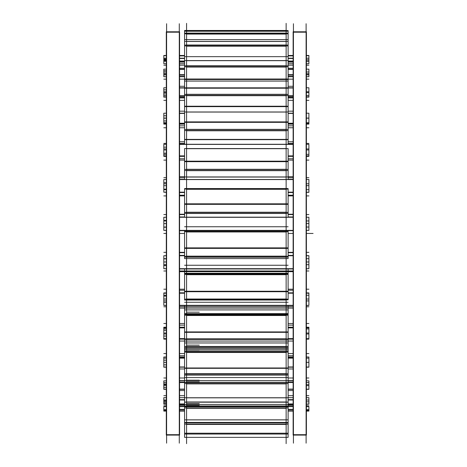 <?xml version="1.0" encoding="UTF-8"?>
<svg xmlns="http://www.w3.org/2000/svg" width="467" height="467" viewBox="0 0 467 467"><rect width="100%" height="100%" fill="white"/><g stroke="black" fill="none" stroke-linecap="round" stroke-linejoin="round"><path stroke-width="0.7" d="M179.281 31.797L166.602 31.797L179.281 31.797M179.281 435.098L166.602 435.098L179.281 435.098M179.573 61.329L184.582 61.329L179.573 61.329M288.121 61.329L293.13 61.329L288.121 61.329M179.573 58.498L184.582 58.498L179.573 58.498M288.121 58.498L293.13 58.498L288.121 58.498M306.107 31.797L293.428 31.797L306.107 31.797M306.107 435.098L293.428 435.098L306.107 435.098M179.573 55.76L184.582 55.76L179.573 55.76M288.121 55.76L293.13 55.76L288.121 55.76M179.573 410.802L184.582 410.802L179.573 410.802M288.121 410.802L293.13 410.802L288.121 410.802M179.573 409.384L184.582 409.384L179.573 409.384M288.121 409.384L293.13 409.384L288.121 409.384M179.573 403.932L184.582 403.932L179.573 403.932M288.121 403.932L293.13 403.932L288.121 403.932M179.573 399.734L184.582 399.734L179.573 399.734M288.121 399.734L293.13 399.734L288.121 399.734M179.573 389.093L184.582 389.093L179.573 389.093M288.121 389.093L293.13 389.093L288.121 389.093M179.573 382.31L184.582 382.31L179.573 382.31M288.121 382.31L293.13 382.31L288.121 382.31M179.573 366.969L184.582 366.969L179.573 366.969M288.121 366.969L293.13 366.969L288.121 366.969M179.573 357.926L184.582 357.926L179.573 357.926M288.121 357.926L293.13 357.926L288.121 357.926M179.573 338.61L184.582 338.61L179.573 338.61M288.121 338.61L293.13 338.61L288.121 338.61M179.573 327.717L184.582 327.717L179.573 327.717M288.121 327.717L293.13 327.717L288.121 327.717M179.573 305.325L293.13 305.325L179.573 305.325M179.573 293.107L184.582 293.107L179.573 293.107M288.121 293.107L293.13 293.107L288.121 293.107M179.573 268.683L293.13 268.683L179.573 268.683M179.573 255.7L184.582 255.7L179.573 255.7M288.121 255.7L293.13 255.7L288.121 255.7M179.573 230.394L293.13 230.394M179.573 217.26L293.13 217.26L179.573 217.26M179.573 192.246L184.582 192.246L179.573 192.246M288.121 192.246L293.13 192.246L288.121 192.246M179.573 179.573L293.13 179.573L179.573 179.573M179.573 156.031L184.582 156.031L179.573 156.031M288.121 156.031L293.13 156.031L288.121 156.031M179.573 144.402L293.13 144.402L179.573 144.402M179.573 123.428L184.582 123.428L179.573 123.428M288.121 123.428L293.13 123.428L288.121 123.428M179.573 113.399L184.582 113.399L179.573 113.399M288.121 113.399L293.13 113.399L288.121 113.399M179.573 95.974L184.582 95.974L179.573 95.974M288.121 95.974L293.13 95.974L288.121 95.974M179.573 88.012L184.582 88.012L179.573 88.012M288.121 88.012L293.13 88.012L288.121 88.012M179.573 74.942L184.582 74.942L179.573 74.942M288.121 74.942L293.13 74.942L288.121 74.942M179.573 69.42L184.582 69.42L179.573 69.42M288.121 69.42L293.13 69.42L288.121 69.42M179.573 434.701L166.305 434.701L166.305 435.098L166.305 31.797L166.305 32.194L179.573 32.194L179.573 435.098L166.305 435.098L179.573 435.098L179.573 434.701M179.281 443.165L179.281 23.729M166.602 443.165L166.602 23.729M308.897 63.728L306.399 63.728L308.897 63.728L308.897 61.043L306.399 61.043M293.13 61.043L288.121 61.043M184.582 61.043L179.573 61.043M166.305 61.043L163.812 61.043L163.812 63.728L166.305 63.728L163.812 63.728M293.13 61.399L288.121 61.399M184.582 61.399L179.573 61.399M293.428 443.165L293.428 23.729M306.399 434.701L293.13 434.701L293.13 435.098L293.13 31.797L293.13 32.194L306.399 32.194L306.399 435.098L293.13 435.098L306.399 435.098L306.399 434.701M306.107 443.165L306.107 23.729M308.897 61.043L308.897 55.468L306.399 55.468M293.13 55.468L288.121 55.468M184.582 55.468L179.573 55.468M166.305 55.468L163.812 55.468L163.812 58.212L166.305 58.212M293.13 55.771L288.121 55.771M184.582 55.771L179.573 55.771M306.399 220.944L308.897 220.944L308.897 217.295M166.305 220.944L163.812 220.944L163.812 217.248L166.305 217.248L163.812 217.295M308.897 406.64L306.399 406.64L308.897 406.629L308.897 411.094L306.399 411.094M293.13 411.094L288.121 411.094M184.582 411.094L179.573 411.094M166.305 411.094L163.812 411.094L163.812 409.676L166.305 409.676M293.13 409.337L288.121 409.337M184.582 409.337L179.573 409.337M308.897 409.676L306.399 409.676M293.13 409.676L288.121 409.676M184.582 409.676L179.573 409.676M163.812 406.629L166.305 406.64L163.812 406.629L163.812 409.676M293.13 406.629L288.121 406.64M184.582 406.629L179.573 406.64M306.399 397.656L308.897 397.656L308.897 404.212L306.399 404.212M293.13 404.212L288.121 404.212M184.582 404.212L179.573 404.212M166.305 404.212L163.812 404.212L163.812 400.073M293.13 399.629L288.121 399.629M184.582 399.629L179.573 399.629M308.897 400.073L306.399 400.015M293.13 400.015L288.121 400.015M184.582 400.015L179.573 400.015M166.305 400.015L163.812 400.015L163.812 397.656L166.305 397.656M306.399 384.65L308.897 384.65L308.897 389.338L306.399 389.338M293.13 389.338L288.121 389.338M184.582 389.338L179.573 389.338M166.305 389.338L163.812 389.338L163.812 384.65L166.305 384.65M293.13 382.146L288.121 382.146M184.582 382.146L179.573 382.146M306.399 380.85L308.897 380.85L308.897 382.561L306.399 382.561M293.13 382.561L288.121 382.561M184.582 382.561L179.573 382.561M166.305 382.561L163.812 382.561L163.812 384.931M166.305 380.85L163.812 380.85L163.812 382.561M308.897 382.561L308.897 384.931M306.399 362.328L308.897 362.328L308.897 367.179L306.399 367.179M293.13 367.179L288.121 367.179M184.582 367.179L179.573 367.179M166.305 367.179L163.812 367.179L163.812 362.328L166.305 362.328M293.13 357.716L288.121 357.716M184.582 357.716L179.573 357.716M306.399 356.998L308.897 356.998L308.897 358.142L306.399 358.142M293.13 358.142L288.121 358.142M184.582 358.142L179.573 358.142M166.305 358.142L163.812 358.142L163.812 362.713M166.305 356.998L163.812 356.998L163.812 358.142M308.897 358.142L308.897 362.713M306.399 333.975L308.897 333.975L308.897 338.768L306.399 338.768M293.13 338.768L288.121 338.768M184.582 338.768L179.573 338.768M166.305 338.768L163.812 338.768L163.812 333.975L166.305 333.975M293.13 327.472L288.121 327.472M184.582 327.472L179.573 327.472M293.13 338.844L288.121 338.844M184.582 338.844L179.573 338.844M306.399 327.221L308.897 327.221L308.897 328.914L306.399 328.914M166.305 328.914L163.812 328.914L163.812 327.887L166.305 327.887M308.897 327.887L306.399 327.887M293.13 327.887L288.121 327.887M184.582 327.887L179.573 327.887M166.305 327.221L163.812 327.221L163.812 327.887M308.897 328.418L308.897 334.442M163.812 328.418L163.812 334.442M306.399 300.923L308.897 300.923L308.897 305.43L306.399 305.43M293.13 305.43L179.573 305.43M166.305 305.43L163.812 305.43L163.812 300.923L166.305 300.923M293.13 292.827L288.121 292.827M184.582 292.827L179.573 292.827M293.13 305.593L179.573 305.593M306.399 292.914L308.897 292.914L308.897 295.243L306.399 295.243M166.305 295.243L163.812 295.243L163.812 293.218L166.305 293.218M308.897 293.218L306.399 293.218M293.13 293.218L288.121 293.218M184.582 293.218L179.573 293.218M166.305 292.914L163.812 292.914L163.812 293.218M308.897 294.689L308.897 301.454M163.812 294.689L163.812 301.454M306.399 264.713L308.897 264.713L308.897 268.729L306.399 268.729M293.13 268.729L179.573 268.729M166.305 268.729L163.812 268.729L163.812 264.713L166.305 264.713M293.13 255.408L288.121 255.408M184.582 255.408L179.573 255.408M293.13 268.974L179.573 268.974M306.399 255.671L308.897 255.671L308.897 258.683L306.399 258.683M166.305 258.683L163.812 258.683L163.812 255.753L166.305 255.753M308.897 255.753L306.399 255.753M293.13 255.753L288.121 255.753M184.582 255.753L179.573 255.753M166.305 255.671L163.812 255.753M308.897 258.099L308.897 265.285M163.812 258.099L163.812 265.285M306.399 227.044L308.897 227.044L308.897 230.394L306.399 230.377M293.13 230.377L179.573 230.377M166.305 230.377L163.812 230.377L163.812 227.044L166.305 227.044M293.13 216.968L288.121 216.968M184.582 216.968L179.573 216.968M293.13 230.692L179.573 230.692M308.897 217.248L306.399 217.248L308.897 217.248M293.13 217.248L179.573 217.248L293.13 217.248M308.897 220.36L308.897 227.633M163.812 220.36L163.812 227.633M306.399 192.34L308.897 192.34L306.399 192.165M293.13 192.165L288.121 192.165M184.582 192.165L179.573 192.165M166.305 192.165L163.812 192.165L166.305 192.34M308.897 192.165L308.897 189.672L306.399 189.672M166.305 189.672L163.812 189.672L163.812 192.165M293.13 179.293L288.121 179.293M184.582 179.293L179.573 179.293M293.13 192.532L288.121 192.532M184.582 192.532L179.573 192.532M306.399 179.497L308.897 179.497L308.897 183.788L306.399 183.788M166.305 183.788L163.812 183.788L163.812 179.497L166.305 179.497M293.13 179.497L179.573 179.497M308.897 183.227L308.897 190.244M163.812 183.227L163.812 190.244M308.897 156.357L306.399 156.357L308.897 156.357L308.897 155.885L306.399 155.885M293.13 155.885L288.121 155.885M184.582 155.885L179.573 155.885M166.305 155.885L163.812 155.885L163.812 156.357L166.305 156.357L163.812 156.357M308.897 155.885L308.897 154.349L306.399 154.349M166.305 154.349L163.812 154.349L163.812 155.885M293.13 144.151L288.121 144.151M184.582 144.151L179.573 144.151M293.13 156.293L288.121 156.293M184.582 156.293L179.573 156.293M306.399 144.274L308.897 144.274L308.897 148.95L306.399 148.95M166.305 148.95L163.812 148.95L163.812 144.274L166.305 144.274M293.13 144.274L179.573 144.274M308.897 148.448L308.897 154.881M163.812 148.448L163.812 154.881M306.399 124.123L308.897 124.123L308.897 123.235L306.399 123.235M293.13 123.235L288.121 123.235M184.582 123.235L179.573 123.235M166.305 123.235L163.812 123.235L163.812 124.123L166.305 124.123M308.897 123.235L308.897 122.728L306.399 122.728M166.305 122.728L163.812 122.728L163.812 123.235M293.13 113.183L288.121 113.183M184.582 113.183L179.573 113.183M293.13 123.662L288.121 123.662M184.582 123.662L179.573 123.662M306.399 113.212L308.897 113.212L308.897 118.069L306.399 118.069M166.305 118.069L163.812 118.069L163.812 113.212L166.305 113.212M293.13 113.212L288.121 113.212M184.582 113.212L179.573 113.212M308.897 117.637L308.897 123.189M163.812 117.637L163.812 123.189M308.897 92.244L308.897 95.735L306.399 95.735M293.13 95.735L288.121 95.735M184.582 95.735L179.573 95.735M166.305 95.735L163.812 95.735L163.812 97.154L166.305 97.154M308.897 95.735L308.897 97.154L306.399 97.154M293.13 96.161L288.121 96.161M184.582 96.161L179.573 96.161M306.399 87.778L308.897 87.778L308.897 92.577L306.399 92.577M166.305 92.577L163.812 92.577L163.812 87.778L166.305 87.778M293.13 87.778L288.121 87.778M184.582 87.778L179.573 87.778M163.812 92.244L163.812 95.735M308.897 73.453L308.897 74.673L306.399 74.673M293.13 74.673L288.121 74.673M184.582 74.673L179.573 74.673M166.305 74.673L163.812 74.673L163.812 76.705L166.305 76.705M308.897 74.673L308.897 76.705L306.399 76.705M293.13 75.076L288.121 75.076M184.582 75.076L179.573 75.076M306.399 69.157L308.897 69.157L308.897 73.681L306.399 73.681M166.305 73.681L163.812 73.681L163.812 69.157L166.305 69.157M293.13 69.157L288.121 69.157M184.582 69.157L179.573 69.157M163.812 73.453L163.812 74.673M308.897 58.212L306.399 58.212M293.13 58.212L288.121 58.212M184.582 58.212L179.573 58.212M163.812 61.043L163.812 58.212M286.131 23.35L286.131 30.752L186.572 30.752L186.572 23.35M184.582 31.324L184.582 30.571L286.131 30.565L288.121 30.571L288.121 31.324M184.582 30.472L288.121 30.571L184.582 30.472M186.572 443.65L186.572 434.047M184.582 437.369L184.582 434.047L288.121 434.047L288.121 437.369L184.582 437.369M286.131 443.65L286.131 434.047M186.572 440.976L186.572 422.501L286.131 422.501L286.131 440.976M184.582 434.047L184.582 433.218L288.121 433.218L288.121 434.047M184.582 433.218L184.582 424.164L288.121 424.164L288.121 422.483L184.582 422.483L288.121 422.501L288.121 419.839L184.582 419.839L184.582 424.164M288.121 433.218L288.121 424.164M186.572 428.595L186.572 402.192L286.131 402.192L286.131 428.595M184.582 419.996L184.582 407.936L288.121 407.936L288.121 401.924M288.121 419.996L288.121 407.936M184.582 407.936L184.582 406.389L288.121 406.389M184.582 406.389L184.582 405.963L288.121 405.963M184.582 405.963L184.582 401.924M186.572 407.096L186.572 374.073L286.131 374.061L286.131 407.096M184.582 397.75L288.121 397.75L288.121 402.087L184.582 402.087L184.582 397.75M184.582 398.007L184.582 383.547L288.121 383.547L288.121 375.124L184.582 375.124L184.582 382.315L288.121 382.315M288.121 398.007L288.121 383.547M184.582 383.547L184.582 382.315M184.582 373.939L184.582 375.124M184.582 373.588L184.582 374.061L288.121 374.073L288.121 375.124M186.572 377.47L186.572 339.433L286.131 339.416L286.131 377.47M184.582 339.386L184.582 346.479L288.121 346.479L288.121 352.141L184.582 352.141L184.582 347.419L288.121 347.419L184.582 347.419L184.582 346.479M184.582 338.698L184.582 339.416L288.121 339.433L288.121 346.479M288.121 373.939L288.121 373.588M184.582 367.978L288.121 367.978L288.121 373.798L184.582 373.798L184.582 367.978M184.582 352.141L184.582 368.323L288.121 368.323L288.121 352.141M186.572 341.114L186.572 299.884L286.131 299.872L286.131 341.114M184.582 305.593L184.582 313.882L288.121 313.882L288.121 315.184L184.582 315.184L184.582 314.011L288.121 314.011M288.121 305.593L288.121 313.882M288.121 339.386L288.121 338.698M184.582 331.914L288.121 331.914L288.121 338.954L184.582 338.954L184.582 331.914M184.582 315.184L184.582 332.329L288.121 332.329L288.121 315.184M186.572 305.675L186.572 257.259M184.582 268.992L184.582 274.001L288.121 274.001L288.121 268.992L184.582 268.974M288.121 299.843L184.582 300.036L288.121 299.843L288.121 298.886M184.582 299.843L184.582 298.886M184.582 291.245L288.121 291.245L288.121 299.172L184.582 299.172L184.582 291.245M288.121 274.403L184.582 274.403L184.582 291.717L288.121 291.717L288.121 274.001M184.582 274.403L184.582 274.001M286.131 305.675L286.131 257.259M186.572 272.314L186.572 214.797M184.582 230.698L184.582 231.509L288.121 231.509L288.121 230.692M288.121 257.142L288.121 258.595L184.582 258.595L184.582 257.142L288.121 257.142L288.121 256.009M184.582 257.142L184.582 256.009M184.582 247.878L288.121 247.878L288.121 256.319L184.582 256.319L184.582 247.878M288.121 231.714L184.582 231.714L184.582 248.38L288.121 248.38L288.121 231.509M286.131 272.314L286.131 214.797M286.131 230.394L286.131 231.509L186.572 231.509L186.572 230.394M186.572 230.377L186.572 173.204M184.582 217.318L288.121 217.318M184.582 217.161L184.582 213.337L288.121 213.337L288.121 212.088M288.121 217.161L288.121 213.337M184.582 213.337L184.582 212.088M184.582 203.828L288.121 203.828L288.121 212.392L184.582 212.392L184.582 203.828M184.582 189.1L184.582 204.342L288.121 204.342L288.121 189.042L184.582 189.042L288.121 189.1M286.131 230.377L286.131 173.204M286.131 134.432L286.131 189.042L186.572 189.042L186.572 134.432M184.582 179.573L184.582 176.952L288.121 176.952L288.121 179.573M184.582 177.104L184.582 170.473L288.121 170.473L288.121 169.159M288.121 177.104L288.121 170.473M184.582 170.473L184.582 169.159M184.582 161.168L288.121 161.168L288.121 169.451L184.582 169.451L184.582 161.168M184.582 161.664L288.121 161.664L288.121 148.559L184.582 148.559L184.582 161.664M186.572 148.559L186.572 100.288M184.582 144.402L184.582 139.394L288.121 139.394L288.121 144.402M288.121 130.55L184.582 130.55L184.582 139.68L288.121 139.68L288.121 129.236M184.582 130.55L184.582 129.236M184.582 121.887L288.121 121.887L288.121 129.505L184.582 129.505L184.582 121.887M184.582 122.342L288.121 122.342L288.121 111.992L184.582 111.992L184.582 122.342M286.131 148.559L286.131 100.288M186.572 111.992L186.572 72.373M184.582 111.992L184.582 106.231L288.121 106.231L288.121 111.992M288.121 95.443L184.582 95.443L184.582 106.639L288.121 106.639L288.121 94.188M184.582 95.443L184.582 94.188M184.582 87.825L288.121 87.825L288.121 94.422L184.582 94.422L184.582 87.825M184.582 81.077L184.582 88.222L288.121 88.222L288.121 79.011L184.582 79.011L184.582 81.077L288.121 81.077M286.131 111.992L286.131 72.373M286.131 51.989L286.131 81.077L186.572 81.077L186.572 51.989M288.121 66.781L184.582 66.781L184.582 79.53L288.121 79.53L288.121 65.649M184.582 66.781L184.582 65.649M184.582 60.57L288.121 60.57L288.121 65.835L184.582 65.835L184.582 60.57M184.582 60.885L184.582 45.918L288.121 45.918L288.121 44.96M288.121 60.885L288.121 45.918M286.131 37.576L286.131 56.659L186.572 56.659L186.572 37.576M184.582 45.918L184.582 44.96M184.582 41.4L288.121 41.4L288.121 45.083L184.582 45.083L184.582 41.4M184.582 41.621L184.582 33.822L288.121 33.822L288.121 33.081M288.121 41.621L288.121 33.822M286.131 25.603L286.131 39.619L186.572 39.619L186.572 25.603M184.582 33.822L184.582 33.081M184.582 31.207L288.121 31.207L288.121 33.145L184.582 33.145L184.582 31.207M313.083 233.447L306.399 233.447L313.083 233.447M179.573 31.797L166.305 31.797L179.573 31.797M163.812 59.093L166.305 59.093M166.305 233.447L163.812 233.447M293.13 195.224L288.121 195.224M184.582 195.224L179.573 195.224M163.812 60.558L166.305 60.558M308.897 61.241L306.399 61.241M293.13 61.241L288.121 61.241M184.582 61.241L179.573 61.241M166.305 61.241L163.812 61.241M293.13 271.671L179.573 271.671M306.399 31.797L293.13 31.797L306.399 31.797M163.812 55.672L166.305 55.672M308.897 233.447L306.399 233.447M293.13 233.447L288.121 233.447L293.13 233.447M184.582 233.447L179.573 233.447L184.582 233.447M308.897 55.672L306.399 55.672M293.13 55.672L288.121 55.672M184.582 55.672L179.573 55.672M163.812 70.669L166.305 70.669M293.13 158.786L288.121 158.786M184.582 158.786L179.573 158.786M163.812 73.535L166.305 73.535M308.897 160.117L306.399 160.117M293.13 160.117L288.121 160.117M184.582 160.117L179.573 160.117M166.305 160.117L163.812 160.117M163.812 89.857L166.305 89.857M293.13 125.839L288.121 125.839M184.582 125.839L179.573 125.839M163.812 93.984L166.305 93.984M308.897 127.76L306.399 127.76M293.13 127.76L288.121 127.76M184.582 127.76L179.573 127.76M166.305 127.76L163.812 127.76M163.812 115.758L166.305 115.758M293.13 97.93L288.121 97.93M184.582 97.93L179.573 97.93M163.812 120.953L166.305 120.953M308.897 100.347L306.399 100.347M293.13 100.347L288.121 100.347M184.582 100.347L179.573 100.347M166.305 100.347L163.812 100.347M163.812 147.163L166.305 147.163M293.13 76.349L288.121 76.349M184.582 76.349L179.573 76.349M163.812 153.188L166.305 153.188M308.897 79.151L306.399 79.151M293.13 79.151L288.121 79.151M184.582 79.151L179.573 79.151M166.305 79.151L163.812 79.151M163.812 182.603L166.305 182.603M293.13 62.117L288.121 62.117M184.582 62.117L179.573 62.117M163.812 189.17L166.305 189.17M308.897 65.176L306.399 65.176M293.13 65.176L288.121 65.176M184.582 65.176L179.573 65.176M166.305 65.176L163.812 65.176M163.812 220.418L166.305 220.418M293.13 55.9L288.121 55.9M184.582 55.9L179.573 55.9M163.812 227.225L166.305 227.225M163.812 258.846L166.305 258.846M163.812 265.571L166.305 265.571M163.812 296.084L166.305 296.084M293.13 68.264L288.121 68.264M184.582 68.264L179.573 68.264M163.812 302.418L166.305 302.418M163.812 330.391L166.305 330.391M293.13 86.278L288.121 86.278M184.582 86.278L179.573 86.278M163.812 336.036L166.305 336.036M163.812 360.168L166.305 360.168M293.13 111.169L288.121 111.169M184.582 111.169L179.573 111.169M163.812 364.855L166.305 364.855M163.812 384.02L166.305 384.02M293.13 141.775L288.121 141.775M184.582 141.775L179.573 141.775M163.812 387.534L166.305 387.534M308.897 143.41L306.399 143.41M293.13 143.41L288.121 143.41M184.582 143.41L179.573 143.41M166.305 143.41L163.812 143.41M163.812 400.832L166.305 400.832M293.13 176.672L288.121 176.672M184.582 176.672L179.573 176.672M163.812 403.003L166.305 403.003M308.897 177.682L306.399 177.682M293.13 177.682L288.121 177.682M184.582 177.682L179.573 177.682M166.305 177.682L163.812 177.682M163.812 409.816L166.305 409.816M293.13 214.225L288.121 214.225M184.582 214.225L179.573 214.225M163.812 410.551L166.305 410.551M308.897 214.563L306.399 214.563M293.13 214.563L288.121 214.563M184.582 214.563L179.573 214.563M166.305 214.563L163.812 214.563M308.897 410.896L306.399 410.896M293.13 410.896L288.121 410.896M184.582 410.896L179.573 410.896M166.305 410.896L163.812 410.896M293.13 252.67L288.121 252.67M184.582 252.67L179.573 252.67M308.897 410.154L306.399 410.154M166.305 410.154L163.812 410.154M308.897 252.332L306.399 252.332M293.13 252.332L288.121 252.332M184.582 252.332L179.573 252.332M166.305 252.332L163.812 252.332M308.897 404.019L306.399 404.019M293.13 404.019L288.121 404.019M184.582 404.019L179.573 404.019M166.305 404.019L163.812 404.019M293.13 290.223L288.121 290.223M184.582 290.223L179.573 290.223M308.897 401.842L306.399 401.842M166.305 401.842L163.812 401.842M308.897 289.207L306.399 289.207M293.13 289.207L288.121 289.207M184.582 289.207L179.573 289.207M166.305 289.207L163.812 289.207M308.897 389.169L306.399 389.169M293.13 389.169L288.121 389.169M184.582 389.169L179.573 389.169M166.305 389.169L163.812 389.169M293.13 325.12L288.121 325.12M184.582 325.12L179.573 325.12M308.897 385.654L306.399 385.654M166.305 385.654L163.812 385.654M308.897 323.485L306.399 323.485M293.13 323.485L288.121 323.485M184.582 323.485L179.573 323.485M166.305 323.485L163.812 323.485M308.897 367.039L306.399 367.039M293.13 367.039L288.121 367.039M184.582 367.039L179.573 367.039M166.305 367.039L163.812 367.039M293.13 355.726L288.121 355.726M184.582 355.726L179.573 355.726M308.897 362.351L306.399 362.351M166.305 362.351L163.812 362.351M308.897 353.548L306.399 353.548M293.13 353.548L288.121 353.548M184.582 353.548L179.573 353.548M166.305 353.548L163.812 353.548M308.897 338.657L306.399 338.657M293.13 338.657L288.121 338.657M184.582 338.657L179.573 338.657M166.305 338.657L163.812 338.657M293.13 380.617L288.121 380.617M184.582 380.617L179.573 380.617M308.897 333.018L306.399 333.018M166.305 333.018L163.812 333.018M308.897 377.996L306.399 377.996M293.13 377.996L288.121 377.996M184.582 377.996L179.573 377.996M166.305 377.996L163.812 377.996M308.897 305.36L306.399 305.36M293.13 305.36L179.573 305.36M166.305 305.36L163.812 305.36M308.897 299.026L306.399 299.026M166.305 299.026L163.812 299.026M308.897 395.683L306.399 395.683M293.13 395.683L288.121 395.683M184.582 395.683L179.573 395.683M166.305 395.683L163.812 395.683M308.897 268.7L306.399 268.7M293.13 268.7L179.573 268.7M166.305 268.7L163.812 268.7M308.897 261.975L306.399 261.975M166.305 261.975L163.812 261.975M308.897 405.788L306.399 405.788M293.13 405.788L288.121 405.788M184.582 405.788L179.573 405.788M166.305 405.788L163.812 405.788M308.897 230.394L306.399 230.394L308.897 230.394M166.305 230.394L163.812 230.394L166.305 230.394M308.897 223.582L306.399 223.582M166.305 223.582L163.812 223.582M308.897 192.229L306.399 192.229M293.13 192.229L288.121 192.229M184.582 192.229L179.573 192.229M166.305 192.229L163.812 192.229M293.13 404.778L288.121 404.778M184.582 404.778L179.573 404.778M308.897 185.656L306.399 185.656M166.305 185.656L163.812 185.656M308.897 155.99L306.399 155.99M293.13 155.99L288.121 155.99M184.582 155.99L179.573 155.99M166.305 155.99L163.812 155.99M293.13 390.546L288.121 390.546M184.582 390.546L179.573 390.546M308.897 149.965L306.399 149.965M166.305 149.965L163.812 149.965M308.897 123.37L306.399 123.37M293.13 123.37L288.121 123.37M184.582 123.37L179.573 123.37M166.305 123.37L163.812 123.37M293.13 368.965L288.121 368.965M184.582 368.965L179.573 368.965M308.897 118.174L306.399 118.174M166.305 118.174L163.812 118.174M308.897 95.904L306.399 95.904M293.13 95.904L288.121 95.904M184.582 95.904L179.573 95.904M166.305 95.904L163.812 95.904M293.13 341.05L179.573 341.05M308.897 91.777L306.399 91.777M166.305 91.777L163.812 91.777M308.897 339.135L306.399 339.135M293.13 339.135L288.121 339.135M184.582 339.135L179.573 339.135M166.305 339.135L163.812 339.135M308.897 74.866L306.399 74.866M293.13 74.866L288.121 74.866M184.582 74.866L179.573 74.866M166.305 74.866L163.812 74.866M293.13 308.109L179.573 308.109M308.897 72L306.399 72M166.305 72L163.812 72M308.897 306.778L306.399 306.778M293.13 306.778L179.573 306.778M166.305 306.778L163.812 306.778M308.897 59.776L306.399 59.776M166.305 59.776L163.812 59.776M308.897 270.988L306.399 270.988M293.13 270.988L179.573 270.988M166.305 270.988L163.812 270.988M308.897 195.907L306.399 195.907M293.13 195.907L288.121 195.907M184.582 195.907L179.573 195.907M166.305 195.907L163.812 195.907M186.572 30.472L286.131 30.472L186.572 30.472M186.572 434.03L286.131 434.03L186.572 434.03M186.572 433.23L286.131 433.23L186.572 433.23M186.572 424.456L286.131 424.456L186.572 424.456M184.582 422.927L288.121 422.927M186.572 422.437L286.131 422.437L186.572 422.437M186.572 419.891L286.131 419.891L186.572 419.891M186.572 408.263L286.131 408.263L186.572 408.263M186.572 406.092L286.131 406.092L186.572 406.092M186.572 403.64L199.257 403.64M184.582 406.769L288.121 406.769M186.572 405.467L199.257 405.467M184.582 404.445L288.121 404.445M186.572 401.999L286.131 401.999L186.572 401.999M186.572 397.831L286.131 397.831L186.572 397.831M186.572 383.892L286.131 383.892L186.572 383.892M186.572 375.094L286.131 375.094L186.572 375.094M186.572 380.208L199.257 380.208M184.582 382.508L288.121 382.508M186.572 381.772L199.257 381.772M184.582 380.576L288.121 380.576M184.582 377.575L288.121 377.575M186.572 373.688L286.131 373.688L186.572 373.688M186.572 368.089L286.131 368.089L186.572 368.089M186.572 352.486L286.131 352.486L186.572 352.486M186.572 346.59L286.131 346.59L186.572 346.59M186.572 349.917L199.257 349.917M184.582 351.283L288.121 351.283M186.572 351.149L199.257 351.149M184.582 349.824L288.121 349.824M184.582 348.54L288.121 348.54M186.572 345.136L199.257 345.136M184.582 342.971L288.121 342.971M186.572 338.814L286.131 338.814L186.572 338.814M186.572 332.049L286.131 332.049L186.572 332.049M186.572 315.511L286.131 315.511L186.572 315.511M186.572 313.976L286.131 313.976L186.572 313.976M186.572 314.18L199.257 314.18M184.582 302.272L288.121 302.272M184.582 314.542L288.121 314.542M184.582 313.631L288.121 313.631M184.582 314.128L288.121 314.128M186.572 312.178L199.257 312.178M184.582 309.907L288.121 309.907M186.572 299.02L286.131 299.02L186.572 299.02M186.572 291.396L286.131 291.396L186.572 291.396M186.572 274.701L286.131 274.701L186.572 274.701M184.582 265.25L288.121 265.25M184.582 273.685L288.121 273.685M184.582 273.265L288.121 273.265M186.572 257.235L286.131 257.235L186.572 257.235M186.572 256.155L286.131 256.155L186.572 256.155M186.572 248.035L286.131 248.035L186.572 248.035M186.572 231.965L286.131 231.965L186.572 231.965M184.582 226.746L288.121 226.746M186.572 217.161L286.131 217.161L186.572 217.161M186.572 213.477L286.131 213.477L186.572 213.477M186.572 212.228L286.131 212.228L186.572 212.228M186.572 203.991L286.131 203.991L186.572 203.991M186.572 189.298L286.131 189.298L186.572 189.298M184.582 188.551L288.121 188.551M186.572 177.046L286.131 177.046L186.572 177.046M186.572 170.659L286.131 170.659L186.572 170.659M186.572 169.293L286.131 169.293L186.572 169.293M186.572 161.331L286.131 161.331L186.572 161.331M186.572 148.693L286.131 148.693L186.572 148.693M186.572 139.563L286.131 139.563L186.572 139.563M186.572 130.778L286.131 130.778L186.572 130.778M186.572 129.359L286.131 129.359L186.572 129.359M186.572 122.033L286.131 122.033L186.572 122.033M186.572 112.051L286.131 112.051L186.572 112.051M186.572 106.47L286.131 106.47L186.572 106.47M186.572 95.694L286.131 95.694L186.572 95.694M186.572 94.293L286.131 94.293L186.572 94.293M186.572 87.954L286.131 87.954L186.572 87.954M186.572 79.32L286.131 79.32L186.572 79.32M186.572 67.055L286.131 67.055L186.572 67.055M186.572 65.73L286.131 65.73L186.572 65.73M186.572 60.669L286.131 60.669L186.572 60.669M186.572 46.192L286.131 46.192L186.572 46.192M186.572 45.013L286.131 45.013L186.572 45.013M186.572 41.47L286.131 41.47L186.572 41.47M186.572 34.085L286.131 34.085L186.572 34.085M186.572 33.104L286.131 33.104L186.572 33.104M186.572 31.242L286.131 31.242L186.572 31.242M186.572 30.565L286.131 30.565M186.572 299.872L286.131 299.872M293.13 63.728L288.121 63.728M184.582 63.728L179.573 63.728M179.573 397.656L184.582 397.656L179.573 397.656M288.121 397.656L293.13 397.656L288.121 397.656M179.573 380.85L184.582 380.85L179.573 380.85M288.121 380.85L293.13 380.85L288.121 380.85M179.573 356.998L184.582 356.998L179.573 356.998M288.121 356.998L293.13 356.998L288.121 356.998M179.573 327.221L184.582 327.221L179.573 327.221M288.121 327.221L293.13 327.221L288.121 327.221M293.13 156.357L288.121 156.357M184.582 156.357L179.573 156.357M293.13 124.123L288.121 124.123L293.13 124.123M184.582 124.123L179.573 124.123L184.582 124.123M293.13 97.154L288.121 97.154L293.13 97.154M184.582 97.154L179.573 97.154L184.582 97.154M293.13 76.705L288.121 76.705L293.13 76.705M184.582 76.705L179.573 76.705L184.582 76.705M186.572 437.369L286.131 437.369M186.572 406.389L286.131 406.389M186.572 382.315L286.131 382.315M186.572 351.207L286.131 351.207M186.572 314.536L286.131 314.536M186.572 314.011L286.131 314.011M186.572 300.036L286.131 300.036M186.572 274.001L286.131 274.001M186.572 258.595L286.131 258.595M184.582 402.192L288.121 402.192M184.582 374.061L288.121 374.061M184.582 351.207L288.121 351.207M184.582 339.416L288.121 339.416M184.582 314.536L288.121 314.536M184.582 56.659L288.121 56.659M184.582 39.619L288.121 39.619M184.582 30.752L288.121 30.752"/></g></svg>
